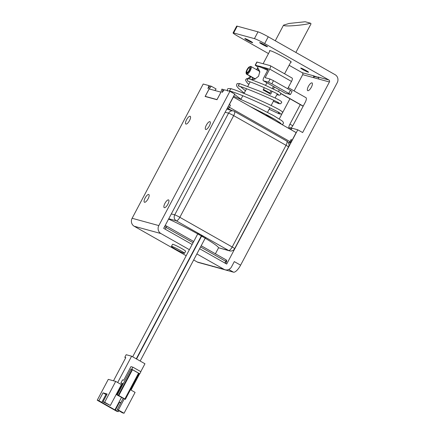 <?xml version="1.0" encoding="UTF-8"?>
<svg xmlns="http://www.w3.org/2000/svg" width="435" height="435" viewBox="0 0 435 435"><rect width="100%" height="100%" fill="white"/><g stroke="black" fill="none" stroke-linecap="round" stroke-linejoin="round"><path stroke-width="0.65" d="M274.436 87.038L273.43 88.941M272.185 91.301L270.63 94.237A14.795 1.191 -152.1 0 0 267.008 92.111A14.795 1.191 -152.1 0 0 263.115 89.974L264.322 87.696M265.573 85.336L266.927 82.781M199.627 248.717L226.695 264.067L297.785 129.804L302.635 132.555L329.415 81.976A1.479 1.387 105.3 0 0 328.893 79.986L264.659 43.565A8.879 0.712 -152.1 0 0 254.421 38.628L258.009 31.853A8.879 0.712 27.9 0 1 268.248 36.785L335.146 74.717A5.921 5.552 105.3 0 1 337.234 82.683L240.604 265.176A8.879 2.991 119.6 0 1 233.497 272.185L228.728 269.483M318.507 77.501L313.059 75.657A1.479 1.387 -74.7 0 1 313.581 77.647L329.415 81.976M279.265 118.94L281.94 113.883M282.538 112.757L289.949 98.761M294.093 90.937L302.7 74.673A1.479 1.387 105.3 0 0 302.178 72.683L289.096 65.266M305.935 97.652A4.883 1.648 119.6 0 1 305.974 97.674A4.883 1.648 119.6 0 1 305.196 102.366L293.185 125.046A4.883 1.648 119.6 0 1 291.042 128.01M288.845 128.461A4.883 1.648 119.6 0 1 289.922 124.154L300.27 104.612M311.949 82.873A4.437 1.495 119.6 0 1 312.069 82.922A4.437 1.495 119.6 0 1 311.275 87.353A4.437 1.495 119.6 0 1 307.806 90.692A4.437 1.495 119.6 0 1 307.686 90.643A4.437 1.495 119.6 0 1 308.486 86.212A4.437 1.495 119.6 0 1 311.949 82.873M218.506 247.732L228.647 250.5A4.437 4.165 105.3 0 0 229.544 250.87L218.506 247.732A34.925 2.806 -152.1 0 0 200.769 235.629A34.925 2.806 -152.1 0 0 168.568 219.093M229.218 104.547L230.458 105.183L229.24 104.509M291.053 139.543L291.863 140.103L290.759 142.185L289.949 141.631L291.053 139.543L292.141 140.162L296.148 132.604L233.372 97.005L229.365 104.569M220.931 92.149L209.159 88.93L205.222 96.358L217 99.577L220.975 92.171L221.872 89.121L223.014 89.436L222.122 92.476L224.27 89.779L229.919 91.323L158.829 225.586A5.921 5.552 105.3 0 0 160.917 233.546L189.383 249.69M268.009 69.687A13.909 1.12 -152.1 0 0 262.131 67.012A13.909 1.12 -152.1 0 0 259.483 66.261L258.287 66.626A14.795 1.191 -152.1 0 0 258.2 66.685L256.617 69.687L258.227 68.502L259.809 71.596L258.559 76.288L254.736 79.181L252.36 79.578L251.947 79.295M267.628 70.405A14.795 1.191 -152.1 0 0 258.287 66.626M291.972 77.995A3.551 1.196 119.6 0 1 292.07 78.034A3.551 1.196 119.6 0 1 291.504 81.448L269.689 69.078L265.138 77.68L270.081 79.034L273.495 80.682L290.46 90.301L292.086 91.415L290.433 94.542L288.807 93.427L290.46 90.301M273.495 80.682L271.837 83.808L268.428 82.161L263.479 80.812L285.295 93.182L290.433 94.542M131 369.049L131.974 369.598L118.304 395.41L117.336 394.86L131 369.049L131.794 369.266L132.898 367.178L130.919 366.64L123.741 380.195L122.556 379.869L120.897 383.001L122.578 383.458L116.645 394.67L117.336 394.86M131.974 369.598L132.468 369.734L118.798 395.546L118.304 395.41M118.798 395.546L124.861 398.982L138.526 373.17L132.468 369.734M132.898 367.178L140.897 371.713L139.793 373.801L138.999 373.583L125.334 399.395L124.861 398.982M118.32 395.622L125.334 399.395M118.309 395.73L116.645 394.67M139.793 373.801L131.794 369.266M110.349 405.485L121.392 384.627L115.699 381.397L108.277 379.369L97.233 400.227L98.892 400.678L103.035 392.859L107.14 393.979L102.997 401.804L104.656 402.255L110.349 405.485L102.997 401.804M123.159 398.368L117.162 409.694L122.387 412.799L124.046 413.25L135.089 392.392L130.44 389.755M124.209 398.96L118.347 410.02L117.162 409.694M113.502 380.799L125.786 357.592L124.796 357.32L126.177 354.71L131.62 356.2L144.953 363.758L140.777 371.648M139.651 373.763L131.011 390.081M131.62 356.2L117.684 382.523M124.796 357.32L125.671 357.815M120.305 387.748L119.87 387.503M122.376 383.839L120.897 383.001M119.266 388.645L119.701 388.89M121.457 397.519L114.905 409.895L98.892 400.678M118.831 410.64L118.282 411.673L115.373 410.026L119.516 402.206L120.925 402.587M115.373 410.026L114.905 409.895M106.744 394.724L105.944 394.507L101.801 402.331M118.282 411.673L116.623 411.222L97.233 400.227M115.699 381.397L104.656 402.255M119.516 402.206L120.756 402.908M103.035 392.859L105.944 394.507M118.347 410.02L124.046 413.25M138.466 373.284L138.999 373.583M296.148 132.604L292.141 140.162M291.858 140.119L292.217 140.217M297.785 129.804L292.135 128.26L290.999 129.684M291.934 128.515L290.879 127.917L290.455 129.374M290.879 127.917L289.737 127.602L289.395 128.776M302.7 74.673L313.581 77.647L314.516 76.484L318.55 77.588M328.893 79.986L318.007 77.011A1.479 1.387 -74.7 0 1 318.529 79.001M233.068 32.919L236.656 26.138A8.879 0.712 27.9 0 1 237.233 26.171L233.644 32.951A8.879 0.712 -152.1 0 0 233.068 32.919A8.879 0.712 -152.1 0 0 237.95 36.263L268.487 53.581M196.865 253.931L223.938 269.281A5.921 5.552 105.3 0 0 225.134 269.776A5.921 5.552 105.3 0 0 231.545 266.818L234.302 261.604L240.604 265.176M214.89 90.496L216.103 88.968L211.258 86.217L209.11 88.914L205.108 96.478L216.978 99.724L220.98 92.16M211.258 86.217L210.116 85.907L207.968 88.604L208.854 85.564L203.205 84.02L132.12 218.283A5.921 5.552 105.3 0 0 134.203 226.249L186.185 255.726M168.481 199.872A4.437 1.495 -60.4 0 0 165.017 203.21A4.437 1.495 -60.4 0 0 164.223 207.642A4.437 1.495 -60.4 0 0 164.343 207.691A4.437 1.495 -60.4 0 0 167.807 204.352A4.437 1.495 -60.4 0 0 168.601 199.921A4.437 1.495 -60.4 0 0 168.481 199.872M209.893 121.659A4.437 1.495 -60.4 0 0 206.429 124.997A4.437 1.495 -60.4 0 0 205.63 129.434A4.437 1.495 -60.4 0 0 205.75 129.483A4.437 1.495 -60.4 0 0 209.219 126.145A4.437 1.495 -60.4 0 0 210.013 121.708A4.437 1.495 -60.4 0 0 209.893 121.659M190.106 116.254A4.437 1.495 -60.4 0 0 186.642 119.587A4.437 1.495 -60.4 0 0 185.843 124.024A4.437 1.495 -60.4 0 0 185.962 124.073A4.437 1.495 -60.4 0 0 189.432 120.734A4.437 1.495 -60.4 0 0 190.225 116.303A4.437 1.495 -60.4 0 0 190.106 116.254M148.694 194.461A4.437 1.495 -60.4 0 0 145.23 197.8A4.437 1.495 -60.4 0 0 144.436 202.237A4.437 1.495 -60.4 0 0 144.556 202.286A4.437 1.495 -60.4 0 0 148.02 198.947A4.437 1.495 -60.4 0 0 148.814 194.51A4.437 1.495 -60.4 0 0 148.694 194.461M224.068 90.029L223.014 89.436M192.145 244.475L163.68 228.331L234.769 94.069L229.919 91.323M209.909 86.163L208.854 85.564M171.907 246.417A7.4 0.593 -152.1 0 0 171.428 246.389A7.4 0.593 -152.1 0 0 176.572 249.772A7.4 0.593 -152.1 0 0 184.027 253.284A7.4 0.593 -152.1 0 0 184.505 253.311A7.4 0.593 -152.1 0 0 179.361 249.929A7.4 0.593 -152.1 0 0 171.907 246.417M196.022 246.672L195.75 246.52M193.667 259.967L197.224 261.984A5.921 5.552 105.3 0 0 198.425 262.479L225.134 269.776M189.791 257.77L190.062 257.922M192.988 251.734L193.26 251.887M184.505 253.311L185.609 251.229A7.4 0.593 -152.1 0 0 180.465 247.841A7.4 0.593 -152.1 0 0 173.01 244.329A7.4 0.593 -152.1 0 0 172.532 244.301L171.428 246.389M212.302 266.269L233.497 272.185M212.72 266.508A8.879 2.991 119.6 0 1 212.481 266.41L212.177 266.236M237.233 26.171L258.009 31.853M233.644 32.951L254.421 38.628M269.803 51.096A12.283 0.99 27.9 0 1 269.537 50.656A12.283 0.99 27.9 0 1 270.331 50.699A12.283 0.99 27.9 0 1 282.706 56.534A12.283 0.99 27.9 0 1 291.243 62.151A12.283 0.99 27.9 0 1 290.727 62.178M252.365 42.695A4.437 0.359 27.9 0 1 247.896 40.585A4.437 0.359 27.9 0 1 244.807 38.557A4.437 0.359 27.9 0 1 245.095 38.574A4.437 0.359 27.9 0 1 249.57 40.678A4.437 0.359 27.9 0 1 252.653 42.712A4.437 0.359 27.9 0 1 252.365 42.695M267.21 46.752A4.437 0.359 27.9 0 1 262.735 44.642A4.437 0.359 27.9 0 1 259.651 42.614A4.437 0.359 27.9 0 1 259.934 42.63A4.437 0.359 27.9 0 1 264.409 44.734A4.437 0.359 27.9 0 1 267.498 46.768A4.437 0.359 27.9 0 1 267.21 46.752M308.263 72.21A4.437 0.359 27.9 0 1 303.788 70.106A4.437 0.359 27.9 0 1 300.705 68.072A4.437 0.359 27.9 0 1 300.993 68.088A4.437 0.359 27.9 0 1 305.468 70.193A4.437 0.359 27.9 0 1 308.551 72.226A4.437 0.359 27.9 0 1 308.263 72.21M269.689 69.078A3.551 1.196 -60.4 0 0 270.255 65.663A3.551 1.196 -60.4 0 0 270.162 65.625L256.835 62.026L255.176 65.152L259.439 66.278M257.993 67.082A22.196 1.783 27.9 0 1 255.655 65.571L255.176 65.152M287.66 88.713L291.504 81.448M262.131 67.012L268.504 68.757L263.947 77.359A3.551 1.196 -60.4 0 0 263.382 80.774A3.551 1.196 -60.4 0 0 263.479 80.812M271.837 83.808L288.807 93.427M136.552 358.995L201.883 235.596L204.406 236.754L205.548 237.537L140.157 361.039M132.67 356.798L198.007 233.399L200.53 234.557L201.666 235.335L136.275 358.842M252.322 77.789L252.479 77.512M278.525 91.551L279.346 89.822M259.842 72.324L258.89 70.552L258.281 70.628M254.056 78.409L254.263 78.963L255.454 78.865M303.146 106.243L280.662 93.492M247.319 72.482L246.797 72.183L246.221 73.27L246.427 74.081A4.437 1.495 119.6 0 1 246.243 73.673L246.09 72.949A3.85 1.3 -60.4 0 0 246.221 73.27M255.03 78.958L246.427 74.081M255.258 78.914L247.02 74.244L246.819 73.433L247.39 72.346A2.664 0.897 -60.4 0 0 249.309 69.997A2.664 0.897 -60.4 0 0 249.581 67.735A2.664 0.897 -60.4 0 0 247.656 69.323A2.664 0.897 -60.4 0 0 246.797 72.183M246.819 73.433A3.85 1.3 -60.4 0 0 249.967 69.535A3.85 1.3 -60.4 0 0 249.636 66.702A3.85 1.3 -60.4 0 0 247.14 69.415A3.85 1.3 -60.4 0 0 246.09 72.949M303.217 106.107L280.597 93.28M273.408 86.456L272.359 88.43M271.114 90.79L269.885 93.101L267.699 92.503M310.432 23.18L305.196 21.75L289.144 23.446L283.544 25.148L284.082 25.621C287.742 26.682 306.506 24.762 310.432 23.18A11.837 0.952 27.9 0 1 311.003 23.881L295.876 52.45M263.42 89.403A11.837 0.952 27.9 0 1 269.885 93.101M249.636 66.702L250.332 66.457A4.437 1.495 119.6 0 1 250.941 66.468A4.437 1.495 119.6 0 1 250.353 70.508A4.437 1.495 119.6 0 1 247.02 74.244M250.12 79.088A1.332 1.251 -74.7 0 1 251.484 77.011A1.332 1.251 -74.7 0 1 251.484 79.567M171.314 213.911L174.729 214.841A4.437 4.165 105.3 0 0 176.295 220.811L228.647 250.5A4.437 1.495 -60.4 0 0 232.198 246.993A4.437 0.359 27.9 0 1 234.639 248.668L288.476 146.992A4.437 4.437 0 0 0 286.741 141.054L234.389 111.365A4.437 1.495 119.6 0 1 233.682 115.634L179.845 217.31A4.437 1.495 119.6 0 1 176.295 220.811L168.753 218.751M226.787 109.147L233.367 110.947A4.437 4.165 -74.7 0 0 228.56 113.165L174.729 214.841A4.437 0.359 27.9 0 1 179.845 217.31L232.198 246.993L286.034 145.317A4.437 0.359 27.9 0 1 288.476 146.992M225.151 112.235L228.56 113.165A4.437 0.359 27.9 0 1 233.682 115.634L286.034 145.317A4.437 1.495 -60.4 0 0 286.741 141.054M233.367 110.947A4.437 4.165 -74.7 0 1 234.269 111.316A4.437 1.495 119.6 0 1 234.389 111.365A4.437 4.437 0 0 0 233.367 110.947M227.554 107.695A1.479 1.387 105.3 0 0 228.168 108.44A1.479 0.5 -60.4 0 0 229.354 107.271L289.949 141.631A1.479 0.5 -60.4 0 1 288.764 142.8L288.302 142.539M228.114 106.635L229.354 107.271L230.458 105.183M231.86 110.533L227.287 108.201M288.4 142.702L288.764 142.8A1.479 1.387 105.3 0 0 289.063 142.925A1.479 1.479 0 0 0 290.759 142.185L290.667 142.185M193.086 242.692L164.577 226.64M166.415 226.021L193.716 241.501L166.377 225.993A1.479 1.479 0 0 0 166.04 225.852A1.479 1.387 105.3 0 1 166.339 225.977A1.479 0.5 -60.4 0 1 166.377 225.993A1.479 0.5 -60.4 0 1 166.143 227.418L165.202 229.196M165.126 225.602L166.04 225.852A1.479 1.387 105.3 0 0 164.865 226.091M224.824 263.006L225.77 261.228A1.479 0.5 -60.4 0 0 226.004 259.804A1.479 0.5 -60.4 0 0 225.966 259.787L201.198 245.748M201.204 245.742L226.004 259.804A1.479 1.479 0 0 1 226.581 261.783L200.568 246.939M196.963 244.894L196.691 244.736M268.428 82.161L270.081 79.034M292.777 125.775L289.922 124.154M268.248 36.785L264.659 43.565M158.829 225.586L132.12 218.283M223.938 269.281L197.224 261.984M160.917 233.546L134.203 226.249M302.178 72.683L313.059 75.657M255.367 65.163L257.025 62.036M258.227 68.502L258.749 70.492M252.36 79.578L254.263 78.963M277.133 94.177L277.96 94.977M279.188 122.028L278.83 122.784M280.086 113.361C282.185 113.138 240.256 93.65 230.452 91.236L229.615 90.491L231.11 88.691C226.004 88.131 227.668 89.643 227.532 91.084M278.28 112.159L279.123 113.834L269.151 109.256M279.167 103.149C278.291 101.866 248.211 88.724 239.234 86.228L238.293 85.059L239.859 83.656C236.564 83.259 237.042 83.612 236.488 85.331L236.999 86.603L238.521 88.37L244.193 93.144M277.579 102.192L278.443 103.476L273.381 101.268M278.373 94.602L278.373 94.607C278.427 93.824 252.708 82.258 247.95 81.204L247.14 79.502L248.679 78.643C247.645 78.099 246.65 78.42 245.699 79.6L245.666 80.497L247.227 82.911L248.798 84.444M229.544 250.87A4.437 4.437 0 0 0 234.639 248.668M288.427 142.751L289.063 142.925M226.581 261.783L225.678 263.49M270.255 65.663L292.07 78.034M285.197 93.139L263.382 80.774M240.903 99.354L242.801 95.776M244.035 93.449L246.52 88.751M247.765 86.402L250.141 81.916M265.877 115.438L266.307 114.628M267.536 112.306L269.912 107.82M271.135 105.504L273.871 100.338M275.11 98.005L277.28 93.906M215.396 253.79L218.533 247.863M288.236 87.614L306.006 97.696M250.941 66.468L259.51 71.329M263.131 63.706L270.048 50.634M275.273 40.77L283.544 25.148M284.582 73.787L290.977 61.71M277.943 94.977L276.888 94.64M248.776 78.67L248.896 77.615C249.244 76.859 250.114 76.658 251.501 77.017M281.956 124.557L283.267 123.883L283.381 122.289L282.032 120.854L273.642 115.623L252.131 104.563L233.633 96.211M281.021 123.469L274.936 119.391L267.552 115.291L250.255 106.58M279.123 113.834L281.565 114.084L282.538 112.73C282.059 112.023 283.81 112.382 278.851 109.468C274.186 106.923 268.433 104.025 255.258 98.201C249.173 95.526 240.849 92.046 234.786 89.882L231.11 88.691M278.443 103.476C279.922 103.856 280.792 103.845 281.048 103.438C280.45 102.247 285.561 102.954 274.713 97.815L259.352 91.04L239.859 83.656M277.916 94.966C279.449 95.336 280.33 95.167 280.548 94.449C280.33 93.715 281.972 93.704 278.596 91.589L263.572 84.461L248.679 78.643M247.629 81.051L247.95 81.204M240.457 86.598L245.438 90.795M238.712 85.934L238.402 86.086L239.234 86.228M231.121 91.426L232.698 92.9M234.563 94.455L240.968 99.24M266.144 114.938L275.437 119.685M229.337 91.04L230.452 91.236"/></g></svg>
